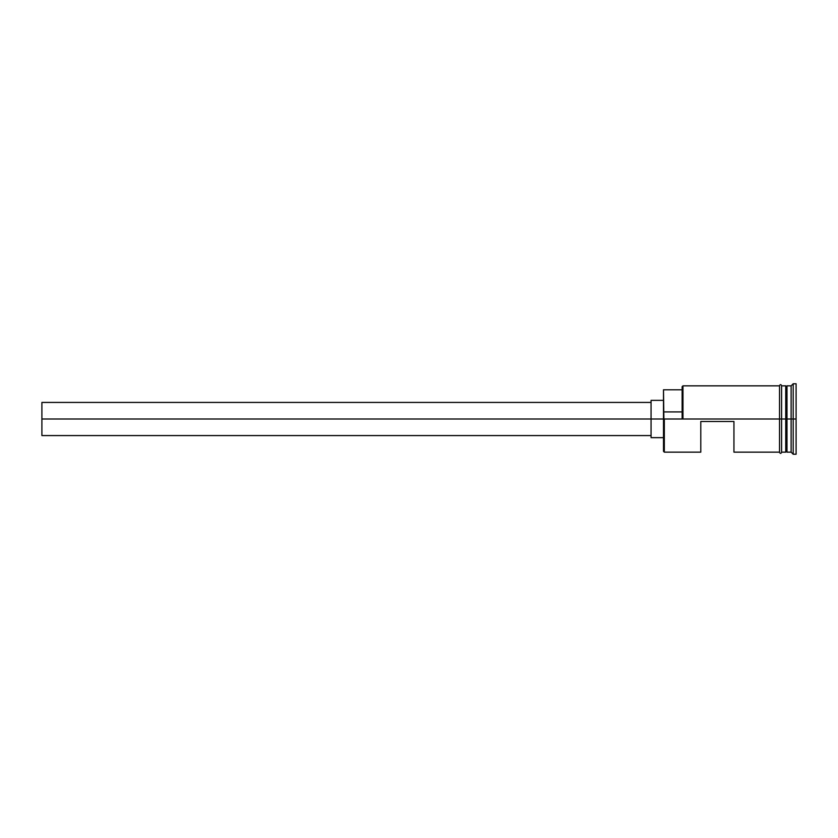 <?xml version="1.0" encoding="UTF-8"?>
<svg xmlns="http://www.w3.org/2000/svg" width="838" height="838" viewBox="0 0 838 838"><rect width="100%" height="100%" fill="white"/><g stroke="black" fill="none" stroke-linecap="round" stroke-linejoin="round"><path stroke-width="1.26" d="M664.325 419L663.497 419L663.497 451.326L663.497 419L664.325 419L663.497 418.34L663.497 419L41.9 419L41.9 435.571L41.9 419L651.063 419L651.063 437.646L651.063 419L663.497 419L663.497 411.919L682.142 411.919L663.497 411.919L663.497 389.785L664.325 452.153L664.325 419L779.529 419L664.325 419M786.568 386.266L786.159 451.734L786.987 385.847L786.987 419L791.124 419L791.124 452.153L791.124 419L793.198 419L793.198 383.773L793.198 419L796.1 419L796.1 383.773L796.1 454.227L796.1 419L793.198 419L793.198 454.227L793.198 419L786.987 419L786.987 385.847L786.987 419L786.568 386.266L786.568 419L786.159 386.266L785.74 419L785.74 385.847L785.74 419L781.592 419L781.592 452.363L781.592 419L779.529 419L779.529 452.363L779.529 385.637L779.529 419L781.592 419L781.592 385.637L781.592 419L785.74 419L785.74 385.847L781.592 385.847M700.788 452.153L700.788 421.483L733.941 421.483L733.941 452.153L733.941 421.483L700.788 421.483L700.788 452.153L664.325 452.153L663.497 451.326M786.159 451.734L785.74 419L785.74 452.153L785.74 419L786.568 419L786.568 451.734L786.987 419L786.987 452.153L791.124 452.153L793.198 454.227L796.1 454.227M682.142 418.34L682.142 386.674L682.142 418.34L682.97 419L682.97 385.847L682.97 419L682.142 418.34M791.124 419L791.124 385.847L791.124 419M781.592 419L781.592 385.637C780.911 384.296 780.22 384.296 779.529 385.637L779.529 452.363C780.209 453.704 780.901 453.704 781.592 452.363L781.592 419M786.159 419L786.159 451.734L786.159 419M786.987 419L786.987 452.153L786.987 419M651.063 400.355L651.063 419L651.063 400.355L663.497 400.355M41.9 402.429L41.9 419L41.9 402.429L651.063 402.429M651.063 435.571L41.9 435.571M663.497 437.646L651.063 437.646M779.529 452.153L733.941 452.153M785.74 452.153L781.592 452.153M796.1 383.773L793.198 383.773L791.124 385.847L786.987 385.847M779.529 385.847L682.97 385.847L682.142 386.674M663.497 389.785L682.142 389.785"/></g></svg>
